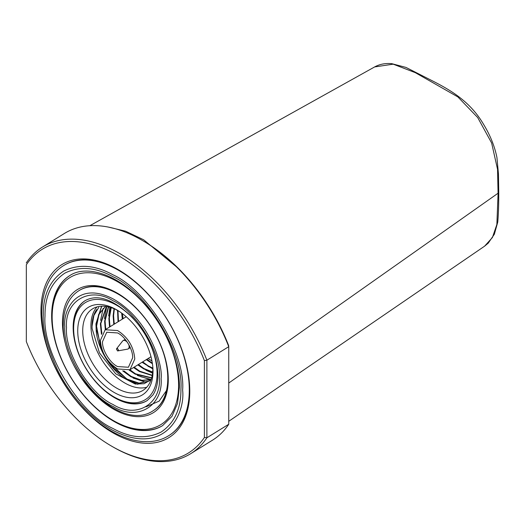 <?xml version="1.0" encoding="UTF-8"?>
<svg xmlns="http://www.w3.org/2000/svg" width="525" height="525" viewBox="0 0 525 525"><rect width="100%" height="100%" fill="white"/><g stroke="black" fill="none" stroke-linecap="round" stroke-linejoin="round"><path stroke-width="0.79" d="M26.25 262.953A140.752 84.053 58.2 0 1 42.479 247.039A140.752 84.053 58.2 0 1 116.57 251.79A140.752 84.053 58.2 0 1 206.889 360.209L228.749 346.677L228.749 424.252A140.746 84.046 58.2 0 1 212.52 440.167L190.66 453.698A140.746 84.046 58.2 0 1 112.842 446.867L111.681 446.197A138.987 82.996 58.2 0 1 26.335 341.598L26.335 264.764A138.987 82.996 58.2 0 1 115.369 253.975A138.987 82.996 58.2 0 1 204.396 360.629L204.396 437.463A138.987 82.996 58.2 0 1 111.681 446.197M42.479 247.039L64.339 233.507A140.752 84.053 58.2 0 1 138.429 238.252A140.752 84.053 58.2 0 1 142.163 240.338A140.752 84.053 58.2 0 1 228.749 346.677L228.664 345.608A138.987 82.996 58.2 0 0 178.559 268.557A138.987 82.996 -121.8 0 0 143.318 241.008L142.163 240.338M115.369 434.182A101.738 60.756 58.2 0 1 40.963 311.056A101.738 60.756 58.2 0 1 115.369 268.045A101.738 60.756 58.2 0 1 118.066 269.548A101.738 60.756 58.2 0 1 189.577 385.061A101.738 60.756 58.2 0 1 115.369 434.182M118.643 269.889A99.973 59.699 -121.8 0 0 116.57 268.741A99.973 59.699 -121.8 0 0 63.945 265.368L63.545 265.617A99.973 59.699 58.2 0 1 116.169 268.984A99.973 59.699 58.2 0 1 189.289 389.983A99.973 59.699 58.2 0 1 168.794 435.619C146.167 450.03 110.749 437.85 83.632 408.844C58.531 382.764 41.514 344.065 41.79 313.103C41.79 300.234 44.435 289.209 49.718 280.022C53.281 273.945 57.888 269.141 63.545 265.617M162.803 425.499A88.213 52.677 58.2 0 1 116.57 422.395A88.213 52.677 58.2 0 1 114.233 421.089L113.078 420.42A86.448 51.621 58.2 0 1 52.31 322.271A86.448 51.621 58.2 0 1 115.369 280.527A86.448 51.621 58.2 0 1 178.592 385.153A86.448 51.621 58.2 0 1 115.369 421.7A86.448 51.621 58.2 0 1 113.078 420.42M115.369 410.176A72.332 43.194 58.2 0 1 62.468 322.632A72.332 43.194 58.2 0 1 115.369 292.051A72.332 43.194 58.2 0 1 117.285 293.121A72.332 43.194 58.2 0 1 168.131 375.25A72.332 43.194 58.2 0 1 115.369 410.176M117.869 293.462A70.573 42.144 -121.8 0 0 116.57 292.747A70.573 42.144 -121.8 0 0 79.419 290.364L79.019 290.614A70.573 42.144 58.2 0 1 116.169 292.996A70.573 42.144 58.2 0 1 167.783 378.4A70.573 42.144 58.2 0 1 153.32 410.616C120.835 433.184 61.353 372.776 63.295 324.68C63.289 315.709 65.12 307.945 68.795 301.383C71.393 296.842 74.799 293.252 79.019 290.614M147.322 400.496A58.807 35.116 58.2 0 1 116.57 398.383A58.807 35.116 58.2 0 1 115.014 397.517L113.853 396.848A57.041 34.066 58.2 0 1 73.756 332.082A57.041 34.066 58.2 0 1 115.369 304.539A57.041 34.066 58.2 0 1 157.087 373.577A57.041 34.066 58.2 0 1 115.369 397.688A57.041 34.066 58.2 0 1 113.853 396.848M153.005 371.372A51.457 30.726 58.2 0 1 115.369 393.127A51.457 30.726 58.2 0 1 77.733 330.855A51.457 30.726 58.2 0 1 116.734 309.862A51.457 30.726 58.2 0 1 152.906 368.281A51.457 30.726 58.2 0 1 153.005 371.372M117.908 310.564A47.926 28.619 -121.8 0 0 92.544 308.871A47.926 28.619 -121.8 0 0 82.72 330.75A47.926 28.619 -121.8 0 0 104.652 378.847A47.926 28.619 -121.8 0 0 143.003 390.377A47.926 28.619 -121.8 0 0 152.827 368.498A47.926 28.619 -121.8 0 0 152.801 366.916M97.02 306.915A47.926 28.619 -121.8 0 0 90.943 325.664A47.926 28.619 -121.8 0 0 110.165 370.926A47.926 28.619 -121.8 0 0 146.751 387.247M101.561 306.2L95.937 323.846L96.18 329.451M96.351 322.993L101.765 306.187M126.453 378.748L110.992 363.95M101.24 346.992L96.679 330.054M100.236 345.732L102.638 351.232M107.894 360.419L114.68 369.127M105.538 306.364L98.687 314.298L96.127 326.432C95.34 345.279 110.138 370.571 126.676 379.404L137.852 384.339M100.603 320.362L103.162 308.28M130.699 376.117L124.143 371.037M101.948 333.303L100.931 327.416M106.739 306.534L104.436 318.583M134.951 373.478L129.951 369.751M105.906 329.306L105.177 324.785M109.863 307.237L108.688 315.952M109.108 315.098L110.171 307.328M139.204 370.847L134.203 367.119M110.158 326.675L109.43 322.153M143.456 368.215L138.456 364.488M114.411 324.043L113.682 319.522M117.206 310.19L117.193 310.682M147.709 365.584L142.708 361.856M118.657 321.405L117.935 316.89M142.039 362.27L152.827 368.937M151.961 362.952L146.961 359.225M122.909 318.773L122.187 314.258M121.636 313.058L121.688 313.661M133.074 378.053L146.252 382.364M151.121 379.496L140.608 376.648M137.327 375.421L150.498 379.733M145.832 370.158L152.565 373.157M103.11 352.367L100.413 346.205L96.567 326.163L99.015 314.265L105.545 306.364M149.1 381.065L139.059 383.132L127.116 379.129L114.338 368.76L106.89 359.048M106.411 306.482L100.38 323.8L101.437 334.399M101.778 333.637L100.82 323.531L106.575 306.508M151.095 379.516L141.875 380.323L131.368 376.497L123.598 370.985M122.679 370.84L130.928 376.773L141.586 380.618L150.905 379.693M108.36 306.856L104.632 321.169L105.295 329.68M105.735 329.411L105.072 320.893L108.603 306.915M151.686 377.797L135.621 373.866L129.721 369.889M129.255 370.138L135.181 374.141L151.62 378.013M110.939 307.558L108.885 318.537L109.548 327.049M109.987 326.773L109.325 318.262L111.234 307.657M152.25 375.27L139.873 371.234L133.973 367.257M133.534 367.533L139.433 371.51L152.191 375.565M114.01 308.687L113.138 315.906L113.8 324.417M114.24 324.142L113.577 315.63L114.352 308.831M152.677 372.048L144.126 368.602L138.226 364.626M137.786 364.901L143.686 368.872L152.644 372.415M117.554 310.373L118.053 321.786M118.493 321.51L117.948 310.583M152.827 368.11L148.378 365.971L142.478 361.994M152.342 363.175L146.731 359.363M122.745 318.878L122.135 313.425M121.662 313.077L122.305 319.154M146.291 359.638L152.427 363.746M147.938 366.24L152.827 368.557M134.781 359.008L129.957 369.751L117.574 368.957C107.126 362.191 101.391 352.702 100.367 340.482L105.19 329.746L117.574 330.54C128.021 337.306 133.757 346.795 134.781 359.008M117.574 366.555C109.994 363.116 101.948 349.794 102.519 341.644L106.739 332.246L117.574 332.942C125.153 336.381 133.199 349.696 132.628 357.853L128.408 367.251L117.574 366.555M116.498 349.171L117.574 348.548L118.65 350.326L117.574 350.949L116.498 349.171L116.662 348.626L122.574 341.079A4.85 2.894 58.2 0 1 123.04 340.653A4.85 2.894 58.2 0 1 125.593 340.817A4.85 2.894 58.2 0 1 127.536 342.503M128.5 344.065A4.85 2.894 58.2 0 1 129.143 346.69A4.85 2.894 58.2 0 1 128.146 348.908A4.85 2.894 58.2 0 1 127.562 349.138L117.574 350.949M228.749 421.306L484.588 246.179L492.424 237.517L496.86 224.49L498.081 193.554L497.549 169.378L491.636 142.984L477.684 117.534L457.892 96.935L415.301 72.667L393.205 64.175L374.627 66.938L89.847 225.704M108.097 227.03L125.6 231.203L143.627 239.761L178.559 268.557M228.749 424.252L206.889 437.784A140.746 84.046 58.2 0 1 190.66 453.698M204.396 437.463L206.889 437.784L206.889 360.209L204.396 360.629M26.335 341.598L26.335 264.764M168.794 435.619L169.201 435.369A99.973 59.699 -121.8 0 0 189.538 384.392M52.31 322.271L52.224 320.933A88.213 52.677 58.2 0 1 69.93 275.494M153.32 410.616L153.72 410.373A70.573 42.144 -121.8 0 0 168.085 374.574M73.756 332.082L73.671 330.743A58.807 35.116 58.2 0 1 85.404 300.497M96.764 309.52C93.64 313.799 92.072 319.377 92.065 326.242L92.105 328.532L99.442 352.852L115.703 373.813L135.292 384.051L144.112 383.723L151.121 379.641M126.676 379.404L138.771 383.414L148.89 381.196L151.193 379.431M92.065 326.242L93.89 315.479L98.733 307.447M122.292 313.543L123.08 318.668M148.194 358.457L151.974 361.069M122.371 313.602L123.106 318.655M180.915 389.189C181.132 408.745 174.497 423.052 161.011 432.121C146.396 439.3 130.377 438.08 112.96 428.472C79.196 413.562 42.079 352.137 45.006 316.017C44.796 296.461 51.43 282.155 64.91 273.085C79.531 265.906 95.543 267.127 112.96 276.734C146.724 291.644 183.842 353.069 180.915 389.189M182.634 390.114C185.64 353.082 147.584 290.102 112.96 274.818C95.104 264.961 78.684 263.714 63.696 271.071C49.875 280.363 43.07 295.037 43.286 315.092C42.354 328.112 47.001 346.172 57.218 369.265C67.915 391.729 89.309 417.966 112.96 430.388C164.535 457.098 185.437 414.376 182.634 390.114M64.792 326.668C62.718 352.268 89.027 395.811 112.96 406.383C136.894 421.582 163.209 406.376 161.136 378.538C163.072 363.851 148.614 318.754 112.96 298.823C77.306 280.363 62.856 309.894 64.792 326.668M159.41 377.613C161.411 404.453 136.041 419.121 112.96 404.46C89.88 394.268 64.509 352.288 66.511 327.593C64.509 300.753 89.88 286.086 112.96 300.746C136.041 310.938 161.411 352.918 159.41 377.613M498.081 193.213L228.749 383.053M116.169 422.645A88.213 52.677 58.2 0 1 51.653 315.886A88.213 52.677 58.2 0 1 69.733 275.612C85.929 264.626 116.478 273.833 140.956 300.005C163.997 323.728 179.753 359.723 179.419 387.201L177.496 403.515L171.983 416.345L162.606 425.617A88.213 52.677 58.2 0 1 116.169 422.645M145.943 406.875L159.127 401.126L166.471 390.587M116.169 398.633A58.807 35.116 58.2 0 1 73.159 327.462A58.807 35.116 58.2 0 1 85.214 300.615C97.624 293.777 113.229 299.257 132.031 317.054C148.536 335.39 157.165 354.913 157.913 375.624C157.828 383.841 156.135 390.331 152.827 395.102L147.125 400.621A58.807 35.116 58.2 0 1 116.169 398.633M129.957 369.751L150.99 356.724M125.18 339.334L123.04 340.653M374.627 66.938C379.601 64.194 385.311 63.098 391.755 63.663L405.989 67.423L433.164 81.244C450.463 90.169 470.098 101.351 483.505 124.248C490.173 135.135 494.642 146.199 496.919 157.454L498.448 173.841L498.75 192.406C498.789 204.251 498.461 214.148 497.759 222.101L494.347 234.248L488.257 243.134L484.588 246.179M105.19 329.746L126.223 316.726M130.285 347.583L128.146 348.908"/></g></svg>
